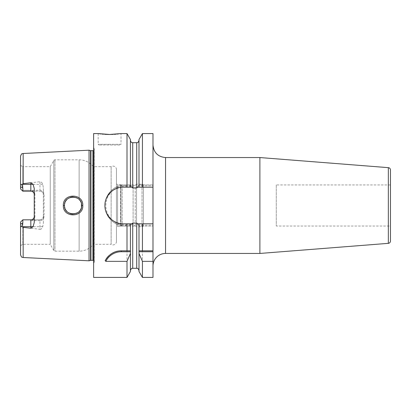 <?xml version="1.0" encoding="UTF-8"?>
<svg xmlns="http://www.w3.org/2000/svg" width="411" height="411" viewBox="0 0 411 411"><rect width="100%" height="100%" fill="white"/><g stroke="black" fill="none" stroke-linecap="round" stroke-linejoin="round"><path stroke-width="0.31" stroke-dasharray="2.06 1.54" d="M34.252 222.49L34.252 216.392C33.995 218.518 32.854 219.659 30.825 219.818L22.831 219.818L22.251 220.404L22.831 220.681L22.251 220.404L20.55 222.099L20.55 254.763M20.55 156.237L20.55 186.83L22.831 188.079L22.831 191.182L20.55 188.901L20.55 186.83M23.155 153.498L23.155 183.666L21.865 184.611C21.038 184.251 20.596 184.549 20.55 185.515M20.622 226.024L23.155 227.334L23.155 257.502M21.865 184.611L22.831 188.079M20.55 188.901L20.55 165.366L20.55 188.901L22.831 191.182L22.251 190.596L22.831 190.319L22.251 190.596L20.55 188.901M116.452 169.538L116.452 241.463L116.452 169.538A3.427 3.427 0 0 0 111.129 166.681L93.389 166.681A18.269 18.269 0 0 0 79.128 159.833L54.987 159.833A1.372 1.372 0 0 0 53.8 160.516L50.245 166.681L22.831 166.681L22.831 190.319L30.825 190.319L30.825 191.182L22.831 191.182L39.959 191.182L22.831 191.182M20.55 165.366L22.831 166.681L22.831 190.319L39.959 190.319C42.492 190.586 43.854 192.014 44.044 194.609L44.044 216.392C43.859 218.981 42.497 220.409 39.959 220.681L39.959 219.818L22.831 219.818L20.55 222.099L22.831 219.818L22.831 222.921L21.865 226.389M116.452 241.463A3.427 3.427 0 0 1 111.129 244.319L111.129 166.681L111.129 244.319L93.389 244.319L93.389 166.681L93.389 244.319A18.269 18.269 0 0 1 79.128 251.167L54.987 251.167A1.372 1.372 0 0 1 53.8 250.484L50.245 244.319L50.245 166.681L50.245 244.319L22.831 244.319L22.831 220.681L22.831 244.319L20.55 245.634M30.825 191.182C32.859 191.341 34 192.482 34.252 194.609L34.252 188.51M34.252 194.609L34.252 216.392L34.909 216.392L34.909 194.609L34.252 194.609M39.959 220.681L30.825 220.681C33.358 220.414 34.719 218.986 34.909 216.392M34.909 194.609C34.724 192.019 33.363 190.591 30.825 190.319M44.044 216.392L43.381 216.392A3.427 3.427 0 0 1 39.959 219.818L22.831 219.818M39.959 229.271C41.1 229.374 42.014 228.506 42.703 226.667L43.381 223.137L43.381 216.392C43.134 218.518 41.989 219.659 39.959 219.818L39.959 229.271L23.155 227.334M89.048 260.805L89.048 150.195M43.381 223.137L43.381 187.863L42.703 184.334C41.999 182.484 41.09 181.616 39.959 181.729L39.959 184.334L22.086 184.334M23.155 183.666L39.959 181.729M63.366 205.5C62.693 218.015 83.479 217.928 82.77 205.5C83.474 193.088 62.713 192.959 63.366 205.5L64.506 205.5C63.772 216.592 82.488 216.33 81.63 205.5C82.483 194.686 63.792 194.388 64.506 205.5M44.044 194.609L43.381 194.609A3.427 3.427 0 0 0 39.959 191.182C41.989 191.341 43.129 192.482 43.381 194.609L43.381 187.863M43.381 216.392L43.381 194.609M93.616 263.703L93.616 147.297L93.616 263.703L94.201 262.218A1.372 1.372 0 0 0 93.616 260.533M93.616 147.297L94.201 148.782A1.372 1.372 0 0 1 93.616 150.467M93.616 133.575L93.616 277.425M105.159 260.595A18.269 18.269 0 0 1 106.274 258.745M107.281 257.42A18.269 18.269 0 0 1 107.559 257.091M108.987 255.627A18.269 18.269 0 0 1 110.538 254.352M111.756 253.536A18.269 18.269 0 0 1 112.188 253.279M113.919 252.395A18.269 18.269 0 0 1 115.717 251.707M117.556 251.219A18.269 18.269 0 0 1 119.431 250.921M128.648 250.823L130.457 250.823M132.717 142.709L132.717 187.919L130.436 184.909L130.436 139.519M130.436 187.195L130.436 140.423L130.436 184.909L127.004 184.909L127.004 133.575M130.436 250.823L130.436 223.805M130.436 271.481L130.436 226.091L132.717 223.081L136.714 223.081L139 226.091L139 271.481M130.493 184.909L125.509 184.909C114.638 184.549 104.543 194.583 104.918 205.5C104.543 216.417 114.643 226.451 125.509 226.091L130.436 226.091L130.436 252.195M138.939 184.909L152.984 184.909L138.939 184.909L138.276 185.823L152.984 185.823L152.984 133.575M131.155 185.823L125.509 185.823L125.509 184.909L127.004 184.909M138.276 185.823L136.714 187.919L132.717 187.919M139 139.519L139 187.195M139 252.195L139 226.091L152.984 226.091L152.984 225.177L138.276 225.177M139 223.805L138.975 250.823M152.984 185.823L152.984 225.177M125.509 185.823A19.677 19.677 0 0 0 105.833 205.5A19.677 19.677 0 0 0 125.509 225.177L131.155 225.177M152.984 266.009L152.984 210.751L152.984 266.009M152.984 200.249L152.984 144.991M152.984 277.425L152.984 226.091L138.939 226.091M152.984 187.195L137.664 187.195M131.767 187.195L123.228 187.195M120.865 187.344A18.305 18.305 0 0 0 118.553 187.801M116.318 188.546A18.305 18.305 0 0 0 114.201 189.574M112.224 190.868A18.305 18.305 0 0 0 110.415 192.425M110.328 192.507A18.305 18.305 0 0 0 108.812 194.213M106.372 198.359A18.305 18.305 0 0 0 105.617 200.486M105.565 200.681A18.305 18.305 0 0 0 105.077 203.091M105.077 207.909A18.305 18.305 0 0 0 105.565 210.314M105.596 210.437A18.305 18.305 0 0 0 106.367 212.641M108.812 216.787A18.305 18.305 0 0 0 110.307 218.472M110.415 218.575A18.305 18.305 0 0 0 112.224 220.132M114.201 221.426A18.305 18.305 0 0 0 116.318 222.454M118.553 223.199A18.305 18.305 0 0 0 120.87 223.656M123.228 223.805L131.767 223.805M137.664 223.805L152.984 223.805M259.896 157.552L259.896 253.448M390.45 169.938L390.45 241.062M390.45 184.95L276.284 184.95L276.284 226.05L390.45 226.05M276.284 184.95L276.284 226.05M142.427 184.909L142.427 133.575M142.427 277.425L142.427 226.091M127.004 277.425L127.004 226.091M100.901 133.955L102.211 134.104M103.295 134.207L104.913 134.33M110.564 134.479L111.422 134.464M112.943 134.407L114.376 134.325M115.887 134.207L117.284 134.073M118.301 133.955L118.907 133.878M119.108 133.852L120.125 133.714M120.397 133.673L121.019 133.575L121.019 144.307L109.598 144.307L121.019 144.307L120.331 144.991L98.866 144.991L120.331 144.991M142.427 250.823L152.984 250.823M125.509 184.909A20.591 20.591 0 0 0 104.918 205.5A20.591 20.591 0 0 0 125.509 226.091L130.493 226.091M64.517 205.916L64.671 207.18L64.517 205.916M64.912 208.12L65.411 209.327L64.912 208.12M65.688 209.841L66.099 210.473L65.683 209.841M68.036 212.425L66.967 211.511L68.031 212.425M69.11 213.093L70.307 213.607L69.11 213.093M72.896 214.059L74.18 213.992L72.896 214.059M74.412 213.956L76.605 213.299L74.412 213.956M78.254 212.312L79.236 211.439L78.254 212.312M80.027 210.489L80.556 209.651L80.027 210.489M80.931 208.88L81.476 207.108L80.931 208.88M81.455 203.784L80.941 202.13L81.455 203.789M80.546 201.328L80.011 200.491L80.546 201.328M79.231 199.556L78.254 198.688L79.231 199.556M76.549 197.681L74.432 197.049L76.549 197.681M74.232 197.018L72.978 196.936L74.232 197.018M70.373 197.372L69.135 197.891L70.373 197.372M67.974 198.616L66.957 199.499L67.974 198.616M66.099 200.527L65.616 201.277L66.099 200.527M65.416 201.657L64.917 202.864L65.416 201.657M64.727 203.563L64.517 205.063L64.727 203.563M143.393 185.561L143.393 225.439L143.393 185.561A1.372 1.372 0 0 0 142.021 184.19L136.544 184.19L133.092 186.183L122.165 186.183L120.562 184.58L117.592 184.58L117.592 226.42L116.452 227.083M143.393 225.439A1.372 1.372 0 0 1 142.021 226.81L136.544 226.81L136.544 184.19L136.544 226.81L133.092 224.817L133.092 186.183L133.092 224.817L122.165 224.817L122.165 186.183L122.165 224.817L120.562 226.42L120.562 184.58L120.562 226.42L117.592 226.42L117.592 184.58L116.452 183.917M120.932 226.05L120.932 184.95L120.932 226.05L135.229 226.05L135.229 184.95L135.229 226.05M120.932 184.95L135.229 184.95M30.825 220.681L30.825 219.818M22.831 222.921L20.55 224.17M42.703 226.667L22.086 226.667M42.703 184.334L39.959 184.334L39.959 190.319M90.579 150.606L90.579 260.394M90.934 150.652L90.934 260.348M92.927 150.652L92.927 260.348M94.201 262.218L94.201 148.782L94.201 262.218M132.717 223.081L132.717 268.291M136.714 142.709L136.714 187.919M136.714 223.081L136.714 268.291M165.541 253.448L165.541 157.552M388.344 167.657L388.344 243.343M125.509 225.177L125.509 226.091M109.598 144.307L98.183 144.307L109.598 144.307M82.77 205.5L81.63 205.5M79.128 211.547L79.128 251.167L79.128 211.547M79.128 159.833L79.128 199.453L79.128 159.833M54.987 159.833L54.987 251.167L54.987 159.833M142.021 184.19L142.021 226.81L142.021 184.19M53.8 160.516L53.8 250.484L53.8 160.516M94.299 261.715L94.299 149.285L94.299 261.715M98.183 133.575L98.183 144.307L98.866 144.991"/><path stroke-width="0.62" d="M93.616 150.467A1.372 1.372 0 0 1 92.927 150.652L90.934 150.652A1.372 1.372 0 0 1 90.579 150.606L89.048 150.195L89.048 260.805L23.155 257.502C22.435 256.967 21.84 258.462 20.55 254.763L20.55 224.17L22.831 222.921L22.831 219.818L30.825 219.818A3.427 3.427 0 0 0 34.252 216.392M89.048 150.195L23.155 153.498L23.155 183.666L30.825 182.767L33.08 184.334L34.252 188.51L34.252 222.49L33.08 226.667L30.825 228.233L30.825 226.667L22.086 226.667L21.865 226.389L22.831 222.921M22.086 226.667L23.155 227.334L30.825 228.233M82.77 205.5C83.479 217.928 62.693 218.015 63.366 205.5C62.672 193.006 83.464 193.052 82.77 205.5L81.63 205.5C82.493 216.33 63.772 216.592 64.506 205.5L64.517 205.916L64.506 205.5C63.756 194.429 82.472 194.655 81.63 205.5L81.476 207.108L81.455 203.784L81.63 205.5M33.08 184.334L30.825 184.334L30.825 191.182A3.427 3.427 0 0 1 34.252 194.609A3.427 3.427 0 0 0 30.825 191.182L22.831 191.182L22.831 188.079L21.865 184.611C21.038 184.251 20.596 184.549 20.55 185.515L20.55 156.237C21.84 152.538 22.435 154.033 23.155 153.498M21.865 184.611L23.155 183.666M21.865 226.389C21.038 226.749 20.596 226.451 20.55 225.485M20.56 225.731L20.622 226.024M20.55 185.515L20.55 188.901L22.831 191.182M22.831 219.818L20.55 222.099L20.55 224.17M93.616 260.533A1.372 1.372 0 0 0 92.927 260.348L90.934 260.348A1.372 1.372 0 0 0 90.579 260.394L89.048 260.805M139 187.195L139 139.519L142.427 133.575L142.427 187.195L137.664 187.195L136.714 187.919L132.717 187.919L131.767 187.195L130.436 187.195L130.436 139.519L127.004 133.575L121.019 133.575L109.598 134.484L98.183 133.575L93.616 133.575L93.616 277.425L127.004 277.425L127.004 261.35L105.802 261.35L105.159 260.595C109.131 254.096 114.52 250.838 121.327 250.823L130.457 250.823L130.436 271.481L127.004 277.425M120.87 223.656A18.305 18.305 0 0 0 123.228 223.805L127.004 223.805L127.004 250.823M123.228 223.805C113.683 224.087 104.738 215.575 104.918 205.5C104.743 195.425 113.677 186.918 123.228 187.195L127.004 187.195L127.004 133.575M106.274 258.745A18.269 18.269 0 0 1 107.281 257.42M107.559 257.091A18.269 18.269 0 0 1 108.987 255.627M110.538 254.352A18.269 18.269 0 0 1 111.756 253.536M112.188 253.279A18.269 18.269 0 0 1 113.919 252.395M115.717 251.707A18.269 18.269 0 0 1 117.556 251.219M119.431 250.921A18.269 18.269 0 0 1 121.327 250.823L128.648 250.823M105.802 261.35A17.354 17.354 0 0 1 121.327 251.738L130.457 251.738M130.436 270.577C131.741 267.217 132.034 268.83 132.717 268.291L132.717 223.081L131.767 223.805L130.436 223.805L130.436 250.823M139 253.453L142.427 261.35L142.427 277.425L139 271.481L139 223.805L137.664 223.805L136.714 223.081L132.717 223.081M142.427 133.575L152.984 133.575L152.984 277.425L142.427 277.425M152.984 266.009A12.556 12.556 0 0 1 165.541 253.448L259.896 253.448L259.896 157.552L165.541 157.552L165.541 253.448M123.228 187.195A18.305 18.305 0 0 0 120.865 187.344M118.553 187.801A18.305 18.305 0 0 0 116.318 188.546M114.201 189.574A18.305 18.305 0 0 0 112.224 190.868M108.812 194.213A18.305 18.305 0 0 0 107.574 196.001M107.461 196.196A18.305 18.305 0 0 0 106.372 198.359M105.077 203.091A18.305 18.305 0 0 0 104.918 205.5M104.918 205.557A18.305 18.305 0 0 0 105.077 207.909M106.367 212.641A18.305 18.305 0 0 0 108.812 216.787M112.224 220.132A18.305 18.305 0 0 0 114.201 221.426M116.318 222.454A18.305 18.305 0 0 0 118.553 223.199M388.344 243.343L388.344 167.657A2.281 2.281 0 0 1 390.45 169.938L390.45 241.062A2.281 2.281 0 0 1 388.344 243.343L259.896 253.448M388.344 167.657L259.896 157.552M390.45 184.95L390.45 226.05L390.45 184.95M127.004 223.805L130.436 223.805M152.984 223.805L139 223.805M142.427 187.195L152.984 187.195M130.436 187.195L127.004 187.195M142.427 261.35L152.984 261.35M142.427 223.805L142.427 250.823L152.984 250.823M98.183 133.575L100.901 133.955M102.211 134.104L103.295 134.207M104.913 134.33L108.53 134.479M108.591 134.479L110.564 134.479M111.422 134.464L112.943 134.407M114.376 134.325L115.887 134.207M117.284 134.073L118.301 133.955M120.125 133.714L120.397 133.673M142.427 250.823L139 250.823L142.427 250.823M138.975 251.738L152.984 251.738M130.436 253.453L127.004 261.35M64.671 207.18L64.912 208.12L64.671 207.18M65.411 209.327L65.688 209.841L65.411 209.327M66.099 210.473L66.967 211.511L66.099 210.473M68.031 212.425L69.11 213.093L68.036 212.425M70.307 213.607L71.483 213.915L70.307 213.607M71.612 213.936L72.896 214.059L71.612 213.936M76.605 213.299L78.254 212.312L76.605 213.299M79.236 211.439L80.027 210.489L79.236 211.439M80.556 209.651L80.931 208.88L80.556 209.651M80.941 202.13L80.546 201.328L80.941 202.13M80.011 200.491L79.231 199.556L80.011 200.491M78.254 198.688L76.549 197.681L78.254 198.688M72.978 196.936L71.678 197.049L72.978 196.936M71.627 197.059L70.373 197.372L71.627 197.059M69.135 197.891L67.974 198.616L69.135 197.897M66.957 199.499L66.099 200.527L66.957 199.499M65.616 201.277L65.416 201.657L65.616 201.277M64.917 202.864L64.727 203.563L64.917 202.864M64.517 205.063L64.506 205.5L64.517 205.063M23.155 227.334L23.155 257.502M33.08 226.667L30.825 226.667L30.825 219.818M30.825 182.767L30.825 184.334L22.086 184.334M22.831 188.079L20.55 186.83M90.579 260.394L90.579 150.606M90.934 260.348L90.934 150.652M92.927 260.348L92.927 150.652M121.327 251.738L121.327 250.823M132.717 187.919L132.717 142.709C132.044 142.273 131.52 143.547 130.436 140.423M136.714 187.919L136.714 142.709C137.351 142.278 137.875 143.578 139 140.423M132.717 268.291L136.714 268.291L136.714 223.081M63.366 205.5L64.506 205.5M136.714 268.291C137.397 268.753 137.87 267.407 139 270.577M165.541 157.552C157.916 156.807 153.729 152.62 152.984 144.991M132.717 142.709L136.714 142.709"/></g></svg>
